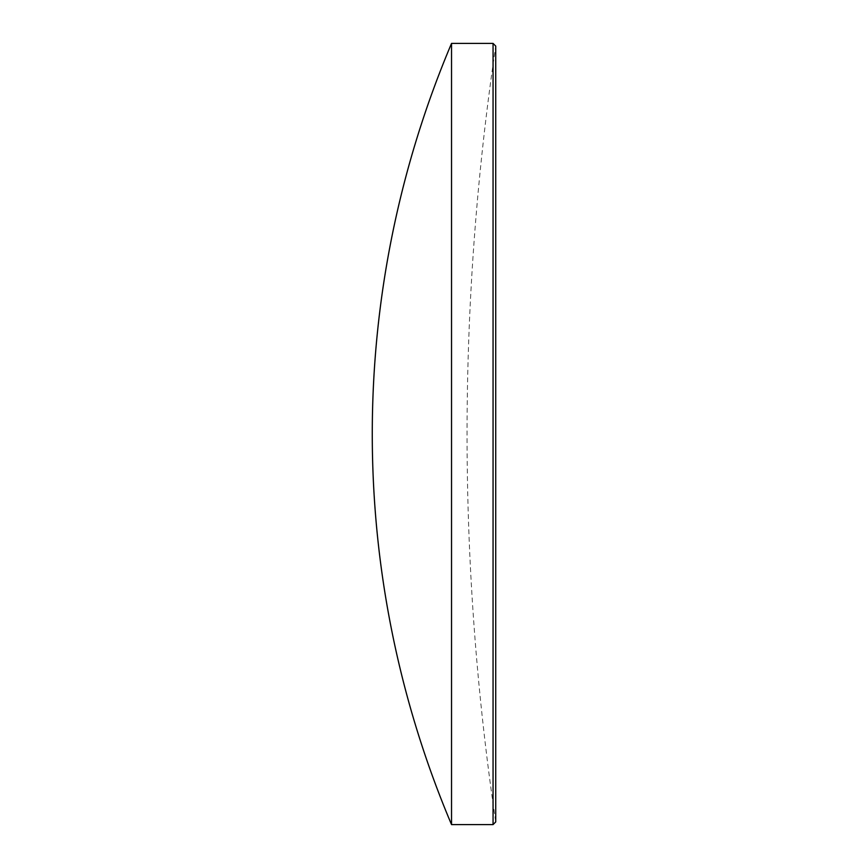 <?xml version="1.0" encoding="UTF-8"?>
<svg xmlns="http://www.w3.org/2000/svg" width="868" height="868" viewBox="0 0 868 868"><rect width="100%" height="100%" fill="white"/><g stroke="black" fill="none" stroke-linecap="round" stroke-linejoin="round"><path stroke-width="0.65" stroke-dasharray="4.34 3.25" d="M493.057 43.4L493.057 824.6M495.726 821.92L495.726 46.08A2638.861 2638.861 0 0 0 495.726 821.92M451.534 824.6L451.534 43.4"/><path stroke-width="1.3" d="M493.057 43.4L495.726 46.08L495.726 821.92L493.057 824.6L493.057 43.4L451.534 43.4L451.534 824.6A1002.03 1002.03 0 0 1 451.534 43.4M493.057 824.6L451.534 824.6"/></g></svg>
